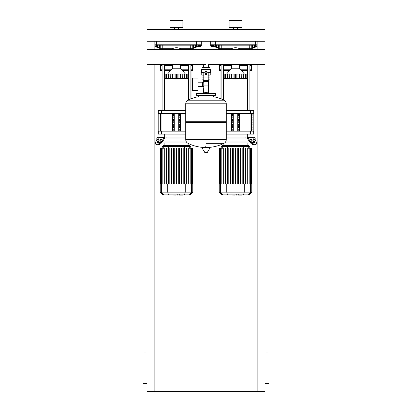 <?xml version="1.0" encoding="UTF-8"?>
<svg xmlns="http://www.w3.org/2000/svg" width="412" height="412" viewBox="0 0 412 412"><rect width="100%" height="100%" fill="white"/><g stroke="black" fill="none" stroke-linecap="round" stroke-linejoin="round"><path stroke-width="0.62" d="M154.855 241.901L257.145 241.901M257.145 64.478L257.145 391.4L146.986 391.4L146.986 64.478L206 64.478L206 49.507L206 64.478M146.986 383.531L143.052 383.531L143.052 352.059L146.986 352.059M265.014 383.531L268.948 383.531L268.948 352.059L265.014 352.059M257.145 391.4L265.014 391.4L265.014 64.478L208.647 64.478L208.647 67.661M154.855 49.507L154.855 41.257L146.986 41.257L146.986 64.478M154.855 64.478L154.855 391.4M257.145 49.507L257.145 41.257L265.014 41.257L265.014 49.507L146.986 49.507M255.631 46.664L255.631 45.191L254.611 45.191L254.611 46.664L257.145 46.664M198.661 46.664L199.686 46.664L199.686 45.191L198.661 45.191L198.661 46.664L196.617 46.664L196.617 45.191L195.597 45.191L195.597 46.664L196.617 46.664M215.383 46.664L216.403 46.664L216.403 45.191L215.383 45.191L215.383 46.664L213.339 46.664L213.339 45.191L212.314 45.191L212.314 46.664L213.339 46.664M156.369 46.664L157.389 46.664L157.389 45.191L156.369 45.191L156.369 46.664L154.855 46.664M208.647 79.856L208.647 88.709L208.215 88.709L208.647 88.709L208.647 93.236M203.353 64.478L203.353 67.661M203.353 79.856L203.353 82.189M203.786 88.709L203.353 88.709L203.786 88.709M198.043 86.381L203.786 86.381M198.043 82.189L202.369 82.189L202.369 86.381L202.369 82.189L203.786 82.189M192.533 84.285L192.533 90.48L198.043 90.48L198.043 78.089L192.533 78.089L192.533 84.285M204.27 72.383L201.473 72.383L201.473 69.628L210.527 69.628L210.527 72.383L207.73 72.383M208.215 79.856L209.919 79.856L209.935 77.889L208.215 77.889M205.212 73.758A0.788 0.788 0 0 0 206 74.546A0.788 0.788 0 0 0 206.788 73.758A0.788 0.788 0 0 0 206 72.975A0.788 0.788 0 0 0 205.212 73.758M205.408 73.758A0.592 0.592 0 0 1 206 73.171A0.592 0.592 0 0 1 206.592 73.758A0.592 0.592 0 0 1 206 74.351A0.592 0.592 0 0 1 205.408 73.758M206.984 74.33L206 74.896L205.016 74.33L205.016 73.192L206 72.625L206.984 73.192L206.984 74.33M208.215 85.104L208.215 90.676A1.967 1.967 0 0 1 206.247 92.643L205.753 92.643A1.967 1.967 0 0 1 203.786 90.676L203.786 85.104L208.215 85.104L208.215 73.758A2.215 2.215 0 0 0 206 71.549A2.215 2.215 0 0 0 203.786 73.758L203.786 85.104M203.786 77.889L202.065 77.889L202.065 75.139M202.081 77.889L202.081 79.856L203.786 79.856M203.786 75.139L201.772 75.139L201.772 72.383M210.228 72.383L210.228 75.139L208.215 75.139M202.081 69.628L202.081 67.661L209.919 67.661L209.919 69.628M206 69.628L206 67.661M226.26 103.803L185.74 103.803L226.26 103.855L185.74 103.855L185.74 121.756L226.26 121.756L226.26 103.803C226.198 102.176 225.446 100.966 224.015 100.188L187.985 100.188L224.015 100.188A40.721 40.721 0 0 0 213.473 96.681L213.473 95.594L214.853 95.594A0.592 0.592 0 0 0 215.44 95.007L215.44 93.823A0.592 0.592 0 0 0 214.853 93.236L197.147 93.236A0.592 0.592 0 0 0 196.56 93.823L215.44 93.823M198.527 96.975L198.527 95.594L197.147 95.594L214.853 95.594M225.673 121.756L226.26 122.349L226.26 139.658L185.74 139.658L226.26 139.709C226.198 141.342 225.446 142.547 224.015 143.325L206 143.325M226.26 122.349L185.74 122.349L185.74 139.709L226.26 139.709M205.408 146.739L205.408 147.475M202.158 147.475L201.947 147.851L204.96 152.641L207.251 152.522L210.053 147.851L209.842 147.475L202.158 147.475M185.74 122.349L186.327 121.756M203.353 93.236L203.353 88.709M197.739 93.823A0.592 0.592 0 0 0 197.147 93.236M214.261 93.823A0.592 0.592 0 0 1 214.853 93.236M215.44 95.007L196.56 95.007A0.592 0.592 0 0 0 197.147 95.594M265.014 64.478L265.014 49.507M239.439 64.478L239.439 68.207L231.575 68.207L226.559 74.057M244.532 78.517L245.31 78.285L245.31 74.057L246.819 74.057L246.819 78.285L244.532 78.538L246.175 78.362M242.864 78.501L241.793 78.419L242.112 78.538L241.793 78.419L241.854 74.057L242.112 78.538M238.759 78.501L236.854 78.419L237.925 78.538L237.925 74.057L241.149 74.057L241.149 78.285L239.46 78.419L239.46 74.057M233.779 78.501L229.221 78.419L229.834 78.285L229.834 74.057L229.16 74.057L229.221 78.419L225.704 78.285L226.492 78.522M232.255 78.501L232.584 78.522M228.145 78.501L228.469 78.522M224.195 74.057L224.195 78.285L225.266 78.419L224.195 78.285L224.195 74.057L225.704 74.057L225.967 78.419M226.482 78.517L225.266 78.419L225.266 74.057M225.719 78.285L225.719 74.057L228.902 74.057L228.902 78.538L229.221 78.419M229.221 74.057L228.902 74.057M229.865 78.285L229.865 74.057L233.089 74.057L233.089 78.538M235.489 78.285L234.16 78.419L234.16 74.057L235.489 74.057L235.489 78.285L235.525 74.057L237.925 74.057M233.089 74.057L234.16 74.057M236.854 74.057L236.854 78.419L235.525 78.285M241.793 78.419L241.149 78.285M241.18 78.285L241.18 74.057L241.854 74.057M245.294 78.285L243.698 78.419L243.698 74.057L245.294 74.057L245.047 78.419M242.112 74.057L243.698 74.057M240.932 64.478A9.244 9.244 0 0 1 239.439 65.359L247.54 65.354M223.474 65.354L231.559 65.354A9.244 9.244 0 0 1 230.081 64.478M230.081 49.507A9.244 9.244 0 0 1 240.932 49.507M180.425 64.478L180.425 68.207L172.561 68.207L167.545 74.057M185.518 78.517L186.296 78.285L186.296 74.057L187.805 74.057L187.805 78.285L185.518 78.538L187.161 78.362M183.855 78.501L182.779 78.419L183.098 78.538L182.779 78.419L182.84 74.057L183.098 78.538M179.745 78.501L181.254 78.321M176.511 78.285L176.511 74.057L177.84 74.057L177.84 78.419L178.911 78.538L170.208 78.419L170.82 78.285L170.82 74.057L170.146 74.057L170.208 78.419L168.302 78.419L169.888 78.538L169.888 74.057L170.208 74.057M174.765 78.501L175.146 78.419L175.146 74.057L176.475 74.057L176.475 78.285M173.241 78.501L173.57 78.522M167.493 78.527L165.181 78.285L166.252 78.419L166.252 74.057L166.69 74.057L166.69 78.285L167.493 78.527M165.181 74.057L165.181 78.285L165.181 74.057L166.252 74.057M166.706 78.285L166.706 74.057L168.302 74.057L168.302 78.419L166.953 78.419M168.302 74.057L169.888 74.057M170.208 78.419L169.888 78.538M170.851 78.285L170.851 74.057L174.075 74.057L174.075 78.538M174.075 74.057L175.146 74.057M177.84 74.057L178.911 74.057L178.911 78.538L182.166 78.285L182.166 74.057L182.84 74.057M178.911 74.057L182.135 74.057L182.135 78.285M182.779 78.419L182.166 78.285M186.281 78.285L184.684 78.419L184.684 74.057L186.281 74.057L186.033 78.419M183.098 74.057L184.684 74.057M181.919 64.478A9.244 9.244 0 0 1 180.425 65.359L188.526 65.354M164.46 65.354L172.546 65.354A9.244 9.244 0 0 1 171.068 64.478M171.068 49.507A9.244 9.244 0 0 1 181.919 49.507M241.932 195.123L238.713 195.123M238.234 194.886L236.406 194.886M234.974 194.886L236.179 194.886M234.974 195.123L228.99 194.886M182.918 195.123L179.699 195.123M179.22 194.886L177.392 194.886M175.96 194.886L177.165 194.886M175.96 195.123L169.976 194.886M253.591 138.035L255.177 138.035L255.177 140.281M226.26 138.035L246.355 138.035L245.645 137.052L246.752 137.052A1.967 1.391 90 0 1 247.736 137.629L250.774 141.924L250.28 142.619L247.246 138.324A0.984 0.695 -90 0 0 246.752 138.035A0.984 0.695 -90 0 1 247.246 138.324M235.504 140.003L248.431 140.003L235.504 140.003M250.805 140.003L252.474 140.003L250.805 140.003M250.805 139.019L252.201 139.019A0.984 0.489 -144.7 0 1 253.385 139.714L254.946 141.924A0.984 0.489 -144.7 0 1 255.054 142.49A0.984 0.489 -144.7 0 1 254.74 142.619L253.349 142.619A0.984 0.489 -144.7 0 1 252.165 141.924L250.604 139.714A0.984 0.489 -144.7 0 1 250.496 139.148A0.984 0.489 -144.7 0 1 250.805 139.019L250.481 139.483M254.946 141.924L254.451 142.619L252.896 140.41A0.984 0.489 35.3 0 0 251.706 139.714L250.604 139.714M226.26 137.052L254.194 137.052L255.177 138.035M246.752 138.035L246.355 138.035M250.28 142.619A2.951 1.473 35.3 0 0 253.844 144.705L255.234 144.705A2.951 1.473 35.3 0 0 256.166 144.318L256.661 143.623A2.951 1.473 -144.7 0 0 256.336 141.924L253.303 137.629A1.967 1.391 -90 0 0 252.319 137.052L246.752 137.052M253.844 144.705L254.333 144.009A2.951 1.473 -144.7 0 1 250.774 141.924M254.333 144.009L255.723 144.009L255.234 144.705M256.661 143.623A2.951 1.473 -144.7 0 1 255.723 144.009M253.998 141.97L252.201 141.97M249.821 141.97L225.57 141.97M224.622 142.954L250.548 142.954M223.33 145.493L222.284 145.493L221.187 146.59L249.827 146.59L248.73 145.493L223.33 145.493L222.269 146.59L222.269 148.238M228.202 148.238L228.202 183.912L228.202 148.238L227.609 148.238L227.609 183.912M230.735 148.238L230.735 183.912L230.735 148.238L230.143 148.238L230.143 183.912M233.269 148.238L233.269 183.912L233.269 148.238L232.677 148.238L232.677 183.912M242.812 148.238L242.812 183.912L242.812 148.238L243.404 148.238L243.404 183.912M221.192 183.912L221.192 148.238L223.289 148.238L223.289 183.912M225.668 148.238L225.668 183.912L225.668 148.238L225.076 148.238L225.076 183.912M235.211 183.912L235.211 148.238L235.803 148.238L235.803 183.912M251.794 192.141L219.22 192.141L221.965 194.886L249.049 194.886L251.794 192.141L251.794 183.912L219.22 183.912L219.22 148.238L221.192 148.238L221.187 146.59M240.871 183.912L240.871 148.238L240.278 148.238L240.278 183.912M238.337 183.912L238.337 148.238L237.745 148.238L237.745 183.912M245.938 148.238L245.938 183.912L245.938 148.238L245.346 148.238L245.346 183.912L245.346 148.238M247.725 183.912L247.725 148.238L251.696 148.238L251.696 183.912M251.794 183.912L251.696 148.238M165.645 138.035L165.248 138.035A0.984 0.695 90 0 0 164.754 138.324L161.72 142.619L161.226 141.924L164.264 137.629A1.967 1.391 -90 0 1 165.248 137.052L166.355 137.052L165.645 138.035L185.74 138.035M176.496 140.003L163.569 140.003L176.496 140.003M159.799 139.019L161.195 139.019A0.984 0.489 144.7 0 1 161.504 139.148A0.984 0.489 144.7 0 1 161.396 139.714L160.294 139.714A0.984 0.489 -35.3 0 0 159.104 140.41L157.549 142.619L157.054 141.924L158.615 139.714A0.984 0.489 144.7 0 1 159.799 139.019L160.294 139.714M161.396 139.714L159.835 141.924A0.984 0.489 144.7 0 1 158.651 142.619L157.26 142.619A0.984 0.489 144.7 0 1 156.946 142.49A0.984 0.489 144.7 0 1 157.054 141.924M165.248 137.052L159.681 137.052A1.967 1.391 90 0 0 158.697 137.629L155.664 141.924A2.951 1.473 144.7 0 0 155.339 143.623L155.834 144.318A2.951 1.473 -35.3 0 0 156.766 144.705L158.157 144.705A2.951 1.473 -35.3 0 0 161.72 142.619M156.766 144.705L156.277 144.009A2.951 1.473 144.7 0 1 155.339 143.623L155.834 144.318M156.277 144.009L157.667 144.009L158.157 144.705M161.226 141.924A2.951 1.473 144.7 0 1 157.667 144.009M156.823 140.281L156.823 138.035L157.806 137.052L185.74 137.052M156.823 138.035L158.409 138.035M159.526 140.003L161.195 140.003L159.526 140.003M186.43 141.97L162.179 141.97M159.799 141.97L158.002 141.97M161.453 142.954L187.378 142.954M164.316 145.493L163.27 145.493L162.173 146.59L190.813 146.59L189.716 145.493L164.316 145.493L163.255 146.59L163.255 148.238M169.188 148.238L169.188 183.912L169.188 148.238L168.596 148.238L168.596 183.912M171.722 148.238L171.722 183.912L171.722 148.238L171.129 148.238L171.129 183.912M174.255 148.238L174.255 183.912L174.255 148.238L173.663 148.238L173.663 183.912M184.391 148.238L184.391 183.912L184.391 148.238L183.798 148.238L183.798 183.912M162.179 183.912L162.179 148.238L164.275 148.238L164.275 183.912M166.654 148.238L166.654 183.912L166.654 148.238L166.062 148.238L166.062 183.912M176.197 183.912L176.197 148.238L176.789 148.238L176.789 183.912M192.78 192.141L160.206 192.141L162.951 194.886L190.035 194.886L192.78 192.141L192.78 183.912L160.206 183.912L160.206 148.238L162.179 148.238L162.173 146.59M181.857 183.912L181.857 148.238L181.265 148.238L181.265 183.912M179.323 183.912L179.323 148.238L178.731 148.238L178.731 183.912M186.924 183.912L186.924 148.238L186.332 148.238L186.332 183.912M188.711 183.912L188.711 148.238L192.687 148.238L192.687 183.912M192.78 183.912L192.687 148.238M252.113 129.183L252.113 130.166L251.814 130.166L251.814 129.183L252.113 129.183M252.113 126.726L252.113 127.71L251.814 127.71L251.814 126.726L252.113 126.726M252.113 124.264L252.113 125.248L251.814 125.248L251.814 124.264L252.113 124.264M252.113 121.808L252.113 122.791L251.814 122.791L251.814 121.808L252.113 121.808M252.113 119.351L252.113 120.335L251.814 120.335L251.814 119.351L252.113 119.351M252.113 116.89L252.113 117.873L251.814 117.873L251.814 116.89L252.113 116.89M252.113 114.433L252.113 115.417L251.814 115.417L251.814 114.433L252.113 114.433M238.023 130.166L238.023 129.183L238.872 129.183L238.872 130.166L238.023 130.166L238.872 130.166M238.023 129.183L238.872 129.183M232.141 129.183L232.991 129.183L232.991 130.166L232.141 130.166L232.141 129.183L232.991 129.183M232.141 130.166L232.991 130.166M238.023 127.71L238.023 126.726L238.872 126.726L238.872 127.71L238.023 127.71L238.872 127.71M238.023 126.726L238.872 126.726M232.141 126.726L232.991 126.726L232.991 127.71L232.141 127.71L232.141 126.726L232.991 126.726M232.141 127.71L232.991 127.71M238.023 125.248L238.023 124.264L238.872 124.264L238.872 125.248L238.023 125.248L238.872 125.248M238.023 124.264L238.872 124.264M232.141 124.264L232.991 124.264L232.991 125.248L232.141 125.248L232.141 124.264L232.991 124.264M232.141 125.248L232.991 125.248M238.023 122.791L238.023 121.808L238.872 121.808L238.872 122.791L238.023 122.791L238.872 122.791M238.023 121.808L238.872 121.808M232.141 121.808L232.991 121.808L232.991 122.791L232.141 122.791L232.141 121.808L232.991 121.808M232.141 122.791L232.991 122.791M238.023 120.335L238.023 119.351L238.872 119.351L238.872 120.335L238.023 120.335L238.872 120.335M238.023 119.351L238.872 119.351M232.141 119.351L232.991 119.351L232.991 120.335L232.141 120.335L232.141 119.351L232.991 119.351M232.141 120.335L232.991 120.335M238.023 117.873L238.023 116.89L238.872 116.89L238.872 117.873L238.023 117.873L238.872 117.873M238.023 116.89L238.872 116.89M232.141 116.89L232.991 116.89L232.991 117.873L232.141 117.873L232.141 116.89L232.991 116.89M232.141 117.873L232.991 117.873M238.023 115.417L238.023 114.433L238.872 114.433L238.872 115.417L238.023 115.417L238.872 115.417M232.141 115.417L232.141 114.433L232.991 114.433L232.991 115.417L232.141 115.417L232.991 115.417M238.023 114.433L238.872 114.433M232.141 114.433L232.991 114.433M237.739 113.449L237.739 131.15M233.274 113.449L233.274 131.15M231.575 113.449L231.575 131.15M239.439 113.449L239.439 131.15M226.26 113.449L253.704 113.449L253.704 110.498L226.26 110.498M250.537 131.15L250.537 134.101L253.704 134.101L253.704 131.15L226.26 131.15M250.537 134.101L226.26 134.101M179.009 130.166L179.009 129.183L179.859 129.183L179.859 130.166L179.009 130.166L179.859 130.166M179.009 129.183L179.859 129.183M173.128 129.183L173.977 129.183L173.977 130.166L173.128 130.166L173.128 129.183L173.977 129.183M173.128 130.166L173.977 130.166M179.009 127.71L179.009 126.726L179.859 126.726L179.859 127.71L179.009 127.71L179.859 127.71M179.009 126.726L179.859 126.726M173.128 126.726L173.977 126.726L173.977 127.71L173.128 127.71L173.128 126.726L173.977 126.726M173.128 127.71L173.977 127.71M179.009 125.248L179.009 124.264L179.859 124.264L179.859 125.248L179.009 125.248L179.859 125.248M179.009 124.264L179.859 124.264M173.128 124.264L173.977 124.264L173.977 125.248L173.128 125.248L173.128 124.264L173.977 124.264M173.128 125.248L173.977 125.248M179.009 122.791L179.009 121.808L179.859 121.808L179.859 122.791L179.009 122.791L179.859 122.791M179.009 121.808L179.859 121.808M173.128 121.808L173.977 121.808L173.977 122.791L173.128 122.791L173.128 121.808L173.977 121.808M173.128 122.791L173.977 122.791M179.009 120.335L179.009 119.351L179.859 119.351L179.859 120.335L179.009 120.335L179.859 120.335M179.009 119.351L179.859 119.351M173.128 119.351L173.977 119.351L173.977 120.335L173.128 120.335L173.128 119.351L173.977 119.351M173.128 120.335L173.977 120.335M179.009 117.873L179.009 116.89L179.859 116.89L179.859 117.873L179.009 117.873L179.859 117.873M179.009 116.89L179.859 116.89M173.128 116.89L173.977 116.89L173.977 117.873L173.128 117.873L173.128 116.89L173.977 116.89M173.128 117.873L173.977 117.873M179.009 115.417L179.009 114.433L179.859 114.433L179.859 115.417L179.009 115.417L179.859 115.417M173.128 115.417L173.128 114.433L173.977 114.433L173.977 115.417L173.128 115.417L173.977 115.417M179.009 114.433L179.859 114.433M173.128 114.433L173.977 114.433M178.726 113.449L178.726 131.15M174.261 113.449L174.261 131.15M172.561 113.449L172.561 131.15M180.425 113.449L180.425 131.15M185.74 110.498L158.296 110.498L158.296 113.449L185.74 113.449M159.98 131.15L158.296 131.15L158.296 134.101L161.463 134.101L161.463 131.15L159.98 131.15L159.98 134.101M185.74 131.15L161.463 131.15M185.74 134.101L161.463 134.101M220.065 98.494L220.065 70.761M250.949 110.498L250.949 70.761M222.295 49.121L220.065 49.121L220.065 49.507M240.361 49.121L249.687 49.121L247.54 49.121L247.54 49.507M247.54 64.478L247.54 110.498M249.899 49.121L249.899 49.507M249.899 64.478L249.899 110.498M161.051 110.498L161.051 70.761M191.935 98.494L191.935 70.761M163.281 49.121L161.051 49.121L161.051 49.507M181.347 49.121L190.679 49.121L188.526 49.121L188.526 49.507M188.526 64.478L188.526 99.925M190.89 49.121L190.89 49.507M190.89 64.478L190.89 98.895M221.11 69.777L219.575 69.777L219.575 65.354L220.065 64.859L221.11 64.859M223.474 64.859L230.653 64.859M219.575 65.354L221.11 65.354M223.474 69.777L230.226 69.777M219.575 69.777L219.081 70.272L221.11 70.272M223.474 70.272L229.803 70.272M219.081 70.272L219.081 70.761L221.11 70.761M223.474 70.761L229.381 70.761M230.081 49.502L230.081 49.121L223.474 49.121L223.474 49.507M251.047 49.507L251.047 49.121M250.82 49.507L250.82 49.121M240.927 49.121L240.927 49.502M240.361 64.859L247.54 64.859M249.899 64.859L250.949 64.859L250.949 64.478M241.633 70.761L247.54 70.761M249.899 70.761L251.933 70.761L251.933 70.272L249.899 70.272M241.211 70.272L247.54 70.272M240.788 69.777L247.54 69.777M249.899 69.777L251.438 69.777L251.933 70.272M249.899 65.354L251.438 65.354L251.438 69.777M162.101 69.777L160.562 69.777L160.562 65.354L161.051 64.859L162.101 64.859M164.46 64.859L171.639 64.859M160.562 65.354L162.101 65.354M164.46 69.777L171.212 69.777M160.562 69.777L160.067 70.272L162.101 70.272M164.46 70.272L170.789 70.272M160.067 70.272L160.067 70.761L162.101 70.761M164.46 70.761L170.367 70.761M171.073 49.502L171.073 49.121L164.46 49.121L164.46 49.507M192.033 49.507L192.033 49.121M191.812 49.507L191.812 49.121M181.919 49.121L181.919 49.502M181.347 64.859L188.526 64.859M190.89 64.859L191.935 64.859L191.935 64.478M182.619 70.761L188.526 70.761M190.89 70.761L192.919 70.761L192.919 70.272L190.89 70.272M182.197 70.272L188.526 70.272M181.774 69.777L188.526 69.777M190.89 69.777L192.425 69.777L192.919 70.272M190.89 65.354L192.425 65.354L192.425 69.777M212.479 45.191A0.391 0.386 -90 0 1 212.092 44.795L210.959 44.795L211.387 45.191L257.145 45.191M211.387 45.191L212.314 45.191M216.403 45.191L218.401 45.191L218.401 47.308L215.188 46.664M255.826 46.664L252.608 47.308L252.608 45.191L254.611 45.191M252.664 46.927L252.664 47.668L252.664 46.927M252.649 47.699L257.145 46.803L252.917 47.648L252.917 48.729L239.655 48.729M210.959 44.795L210.959 45.897A0.391 0.391 101.3 0 0 211.274 46.283L211.351 45.897L210.723 45.85L211.037 46.237L212.314 46.489L211.274 46.283M218.35 46.927L218.35 47.668L218.35 46.927M213.179 46.664L218.365 47.699L213.179 46.664M219.776 45.191L219.776 48.729L218.097 48.729L218.489 49.121L230.653 49.121M249.78 45.191L249.687 49.121L252.52 49.121L252.917 48.729M154.855 45.191L200.649 45.186L200.726 46.283A0.391 0.391 -101.3 0 0 201.041 45.897L201.041 44.795L200.649 45.186M157.389 45.191L159.393 45.191L159.393 47.308L156.174 46.664M196.812 46.664L193.599 47.308L193.599 45.191L195.597 45.191M199.686 45.191L200.613 45.191M201.277 41.257L201.277 45.85L199.686 46.093M193.903 47.648L198.821 46.664L193.903 47.648L193.903 48.729L180.641 48.729M193.65 47.668L193.65 46.927M200.726 46.283L199.686 46.489L201.277 45.85M159.336 46.927L159.336 47.668L159.336 46.927M154.855 46.803L159.351 47.699M160.762 45.191L160.762 48.729L159.083 48.729L159.48 49.121L171.639 49.121M190.766 45.191L190.679 49.121L193.511 49.121L193.903 48.729M233.537 29.453L233.537 27.486M237.472 29.453L237.472 27.486M229.113 27.486L229.113 20.6L241.901 20.6L241.901 27.486L229.113 27.486M206 41.257L265.014 41.257L265.014 29.453L206 29.453L206 41.257L206 29.453L146.986 29.453L146.986 41.257L206 41.257M174.528 29.453L174.528 27.486M178.463 29.453L178.463 27.486M170.099 27.486L170.099 20.6L182.887 20.6L182.887 27.486L170.099 27.486M203.786 77.029L208.215 77.029M203.786 80.716L208.215 80.716M203.786 81.416L208.215 81.416M204.749 152.522L207.251 152.522M201.947 147.851L210.053 147.851M246.819 78.285L246.819 74.057L246.819 78.285A81.689 81.689 0 0 1 224.195 78.285M227.316 74.057L227.316 78.419M231.554 74.057L231.554 78.419M245.748 74.057L245.748 78.419M187.805 78.285L187.805 74.057L187.805 78.285A81.689 81.689 0 0 1 165.181 78.285M172.54 74.057L172.54 78.419M180.446 74.057L180.446 78.419M186.734 74.057L186.734 78.419M251.706 139.714L252.201 139.019M252.896 140.41L253.385 139.714M247.736 137.629L253.303 137.629M227.28 183.912L227.28 146.59L227.563 145.493M243.734 183.912L243.734 146.59L243.451 145.493M247.684 145.493L248.745 146.59L248.745 148.238M220.389 183.912L220.389 148.238M219.9 183.912L219.9 148.238M250.625 183.912L250.625 148.238M249.821 183.912L249.827 146.59M251.114 183.912L251.114 148.238M250.645 183.912L250.645 192.141L247.998 194.886M244.244 183.912L244.244 192.141L243.533 194.886M223.016 194.886L220.368 192.141L220.368 183.912M226.77 183.912L226.77 192.141L227.481 194.886M161.519 139.483L161.195 139.019M159.104 140.41L158.615 139.714M158.697 137.629L164.264 137.629M168.266 183.912L168.266 146.59L168.549 145.493M184.72 183.912L184.72 146.59L184.437 145.493M188.67 145.493L189.731 146.59L189.731 148.238M161.375 183.912L161.375 148.238M160.886 183.912L160.886 148.238M191.611 183.912L191.611 148.238M190.808 183.912L190.813 146.59M192.1 183.912L192.1 148.238M191.632 183.912L191.632 192.141L188.984 194.886M185.23 183.912L185.23 192.141L184.519 194.886M164.002 194.886L161.355 192.141L161.355 183.912M167.756 183.912L167.756 192.141L168.467 194.886M251.531 131.15L251.531 113.449M250.063 113.449L250.063 131.15M161.937 131.15L161.937 113.449M160.469 113.449L160.469 131.15M252.02 134.101L252.02 131.15M252.02 113.449L252.02 110.498M250.537 110.498L250.537 113.449M161.463 113.449L161.463 110.498M159.98 110.498L159.98 113.449M215.414 45.191L215.358 44.795L212.092 44.795L212.092 41.257M255.6 45.191L255.656 44.795L215.358 44.795L215.358 41.257M257.145 44.795L255.656 44.795L255.656 41.257M250.857 49.121A0.391 0.381 -90 0 0 251.238 48.729L251.238 45.191M231.359 48.729L221.234 48.729L221.234 45.191M221.321 49.121L221.234 48.729L219.776 48.729A0.391 0.381 -90 0 0 220.157 49.121M212.314 46.093L211.351 45.897L211.351 45.186M156.4 45.191L156.344 44.795L154.855 44.795M196.586 45.191L196.642 44.795L156.344 44.795L156.344 41.257M199.521 45.191A0.391 0.386 -90 0 0 199.908 44.795L196.642 44.795L196.642 41.257M201.041 44.795L199.908 44.795L199.908 41.257M191.843 49.121A0.391 0.381 -90 0 0 192.224 48.729L192.224 45.191M172.345 48.729L162.22 48.729L162.22 45.191M162.313 49.121L162.22 48.729L160.762 48.729A0.391 0.381 -90 0 0 161.143 49.121M209.935 75.139L209.935 77.889M185.74 139.709C185.802 141.342 186.554 142.547 187.985 143.325A40.721 40.721 0 0 0 204.002 147.475M207.998 147.475A40.721 40.721 0 0 0 224.015 143.325M185.74 103.803C185.802 102.176 186.554 100.966 187.985 100.188A40.721 40.721 0 0 1 198.527 96.681M196.56 95.007L196.56 93.823M231.575 64.478L231.575 68.207M225.524 74.057L225.524 78.306M245.49 74.057L245.49 78.306M239.439 68.207L244.455 74.057M172.561 64.478L172.561 68.207M166.51 74.057L166.51 78.306M186.476 74.057L186.476 78.306M180.425 68.207L185.441 74.057M242.024 194.722L242.024 195.123M238.471 194.722L238.471 195.123M236.38 194.722L236.38 195.123M183.01 194.722L183.01 195.123M179.457 194.722L179.457 195.123M177.366 194.722L177.366 195.123M247.859 142.954L247.859 145.493M223.155 143.737L223.155 145.493M220.09 183.912L220.09 148.238M220.899 183.912L220.899 148.238M219.313 183.912L219.313 148.238M219.606 183.912L219.606 148.238M250.923 148.238L250.923 183.912M250.115 148.238L250.115 183.912M251.408 148.238L251.408 183.912M219.22 192.141L219.22 183.912M188.845 143.737L188.845 145.493M164.141 142.954L164.141 145.493M161.077 183.912L161.077 148.238M161.885 183.912L161.885 148.238M160.304 183.912L160.304 148.238M160.592 183.912L160.592 148.238M191.91 148.238L191.91 183.912M191.101 148.238L191.101 183.912M192.394 148.238L192.394 183.912M160.206 192.141L160.206 183.912M253.21 113.449L253.21 131.15M158.79 113.449L158.79 131.15M247.308 134.101L247.308 137.052M164.692 134.101L164.692 137.052M223.474 99.925L223.474 64.478M221.11 98.895L221.11 64.478M221.11 49.507L221.11 49.121M164.46 110.498L164.46 64.478M162.101 110.498L162.101 64.478M162.101 49.507L162.101 49.121M220.065 64.859L220.065 64.478M250.949 64.859L251.438 65.354M161.051 64.859L161.051 64.478M191.935 64.859L192.425 65.354M210.723 41.257L210.723 45.85M218.097 47.648L218.097 48.729M159.083 47.648L159.083 48.729"/></g></svg>
